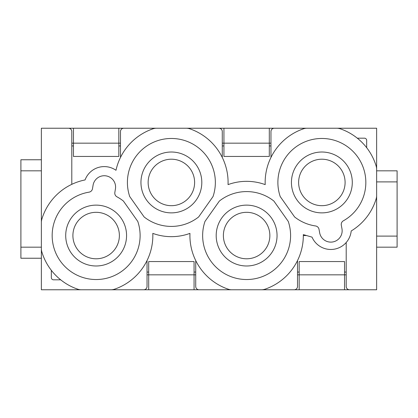 <?xml version="1.0" encoding="UTF-8"?>
<svg xmlns="http://www.w3.org/2000/svg" width="418" height="418" viewBox="0 0 418 418"><rect width="100%" height="100%" fill="white"/><g stroke="black" fill="none" stroke-linecap="round" stroke-linejoin="round"><path stroke-width="0.63" d="M306.937 128.227L274.281 128.227A3.318 3.318 0 0 0 270.963 131.55L270.963 157.445L270.963 145.929L269.302 145.929M223.938 145.929L222.277 145.929L222.277 157.445M194.062 272.071L195.723 272.071L195.723 286.455A3.318 3.318 0 0 0 199.041 289.773L261.485 289.773A11.067 11.067 0 0 0 265.09 289.167A56.707 56.707 0 0 0 303.316 234.608L312.032 237.142A20.472 20.472 0 0 0 351.193 230.976A56.707 56.707 0 0 0 376.163 198.785A11.067 11.067 0 0 0 376.628 195.598L376.628 169.29A11.067 11.067 0 0 0 376.163 166.103A56.707 56.707 0 0 0 340.33 128.833A11.067 11.067 0 0 0 336.73 128.227L306.99 128.227A11.067 11.067 0 0 0 303.39 128.833A56.707 56.707 0 0 0 265.195 184.62A54.215 54.215 0 0 0 228.045 184.62A56.707 56.707 0 0 0 189.85 128.833A11.067 11.067 0 0 0 186.25 128.227L156.51 128.227A11.067 11.067 0 0 0 152.91 128.833A56.707 56.707 0 0 0 115.99 170.293A20.472 20.472 0 0 0 85.063 179.939A56.707 56.707 0 0 0 41.837 219.215A11.067 11.067 0 0 0 41.372 222.402L41.372 248.71A11.067 11.067 0 0 0 41.837 251.897A56.707 56.707 0 0 0 77.67 289.167A11.067 11.067 0 0 0 81.27 289.773L143.719 289.773A3.318 3.318 0 0 0 147.037 286.455L147.037 260.555L147.037 272.071L148.698 272.071M120.483 145.929L118.822 145.929M73.458 145.929L71.797 145.929L71.797 184.338M71.797 145.929L71.797 131.55A3.318 3.318 0 0 0 68.479 128.227L41.372 128.227L41.372 222.345M156.457 128.227L123.801 128.227A3.318 3.318 0 0 0 120.483 131.55L120.483 157.445M195.723 272.071L195.723 260.555M270.963 145.929L270.963 143.165L269.302 143.165L269.302 128.227L223.938 128.227L223.938 143.165L269.302 143.165L269.302 156.442L223.938 156.442L223.938 143.165L222.277 143.165L222.277 145.929L222.277 131.55A3.318 3.318 0 0 0 218.959 128.227L186.303 128.227M261.485 289.773L294.199 289.773A3.318 3.318 0 0 0 297.517 286.455L297.517 260.555L297.517 272.071L299.178 272.071M344.542 272.071L346.203 272.071L346.203 242.518M346.203 272.071L346.203 286.455A3.318 3.318 0 0 0 349.521 289.773L376.628 289.773L376.628 170.826L397.1 170.826L397.1 181.893L376.628 181.893M60.688 279.814L53.541 279.814A2.215 2.215 0 0 1 51.33 277.599L51.325 270.305M41.372 248.762L41.372 289.773L81.27 289.773M366.675 147.695L366.675 140.401A2.215 2.215 0 0 0 364.459 138.186L357.312 138.186M376.628 169.238L376.628 128.227L336.783 128.227M306.572 235.553L303.327 235.553M376.628 236.107L397.1 236.107L397.1 181.893M397.1 236.107L397.1 247.174L376.628 247.174M41.372 258.24L20.9 258.24L20.9 159.76L41.372 159.76M41.372 170.826L20.9 170.826M20.9 247.174L41.372 247.174M137.783 221.43A43.974 43.974 0 0 1 107.954 277.913A43.974 43.974 0 0 1 53.196 245.021A43.974 43.974 0 0 1 89.055 192.155A4.159 4.159 0 0 0 92.482 188.737L93.078 185.195A11.333 11.333 0 0 1 106.125 175.889A11.333 11.333 0 0 1 115.431 188.936L114.84 192.479A4.159 4.159 0 0 0 116.972 196.826A43.974 43.974 0 0 1 123.394 201.048L137.783 221.43M198.634 216.952L213.023 196.57A43.974 43.974 0 0 0 171.38 138.473A43.974 43.974 0 0 0 129.737 196.57L144.126 216.952A43.974 43.974 0 0 0 198.634 216.952M315.533 225.96A4.159 4.159 0 0 1 319.023 229.315L319.676 232.852A11.333 11.333 0 0 0 332.885 241.928A11.333 11.333 0 0 0 341.961 228.719L341.307 225.187A4.159 4.159 0 0 1 343.361 220.803A43.974 43.974 0 0 0 361.465 163.333A43.974 43.974 0 0 0 305.208 141.744A43.974 43.974 0 0 0 280.217 196.57L294.606 216.952A43.974 43.974 0 0 0 315.533 225.96M111.005 289.773A11.067 11.067 0 0 0 114.61 289.167A56.707 56.707 0 0 0 152.805 233.38A54.215 54.215 0 0 0 189.955 233.38A56.707 56.707 0 0 0 228.15 289.167A11.067 11.067 0 0 0 231.75 289.773M288.263 221.43A43.974 43.974 0 0 1 246.62 279.527A43.974 43.974 0 0 1 204.977 221.43L219.366 201.048A43.974 43.974 0 0 1 273.874 201.048L288.263 221.43M194.616 182.447A23.236 23.236 0 0 1 159.76 202.568A23.236 23.236 0 0 1 159.76 162.32A23.236 23.236 0 0 1 194.616 182.447M345.096 182.447A23.236 23.236 0 0 1 310.245 202.568A23.236 23.236 0 0 1 310.245 162.32A23.236 23.236 0 0 1 345.096 182.447M223.384 235.553A23.236 23.236 0 0 0 246.62 258.789A23.236 23.236 0 0 0 269.856 235.553A23.236 23.236 0 0 0 246.62 212.318A23.236 23.236 0 0 0 223.384 235.553M119.376 235.553A23.236 23.236 0 0 1 96.14 258.789A23.236 23.236 0 0 1 72.904 235.553A23.236 23.236 0 0 1 96.14 212.318A23.236 23.236 0 0 1 119.376 235.553M352.29 182.447A30.43 30.43 0 0 0 306.645 156.092A30.43 30.43 0 0 0 306.645 208.796A30.43 30.43 0 0 0 352.29 182.447M277.05 235.553A30.43 30.43 0 0 0 231.405 209.204A30.43 30.43 0 0 0 231.405 261.908A30.43 30.43 0 0 0 277.05 235.553M201.81 182.447A30.43 30.43 0 0 0 156.165 156.092A30.43 30.43 0 0 0 156.165 208.796A30.43 30.43 0 0 0 201.81 182.447M126.565 235.553A30.43 30.43 0 0 0 80.925 209.204A30.43 30.43 0 0 0 80.925 261.908A30.43 30.43 0 0 0 126.565 235.553M297.517 274.835L299.178 274.835L299.178 289.773L294.199 289.773M202.636 289.773L290.604 289.773M199.005 289.773L194.062 289.773L194.062 274.835L147.037 274.835M195.723 274.835L194.062 274.835L194.062 261.558L148.698 261.558L148.698 289.773L143.719 289.773M49.669 289.773L140.124 289.773M349.485 289.773L344.542 289.773L344.542 274.835L346.203 274.835M269.302 128.227L274.281 128.227M218.959 128.227L223.938 128.227M277.876 128.227L368.331 128.227M215.364 128.227L127.396 128.227M68.479 128.227L73.458 128.227L73.458 143.165L71.797 143.165M120.483 143.165L118.822 143.165L118.822 128.227L73.458 128.227M118.822 128.227L123.801 128.227M118.822 156.442L73.458 156.442L73.458 143.165L118.822 143.165L118.822 156.442M148.698 289.773L194.062 289.773M344.542 261.558L344.542 274.835L299.178 274.835L299.178 261.558L344.542 261.558M299.178 289.773L344.542 289.773"/></g></svg>
